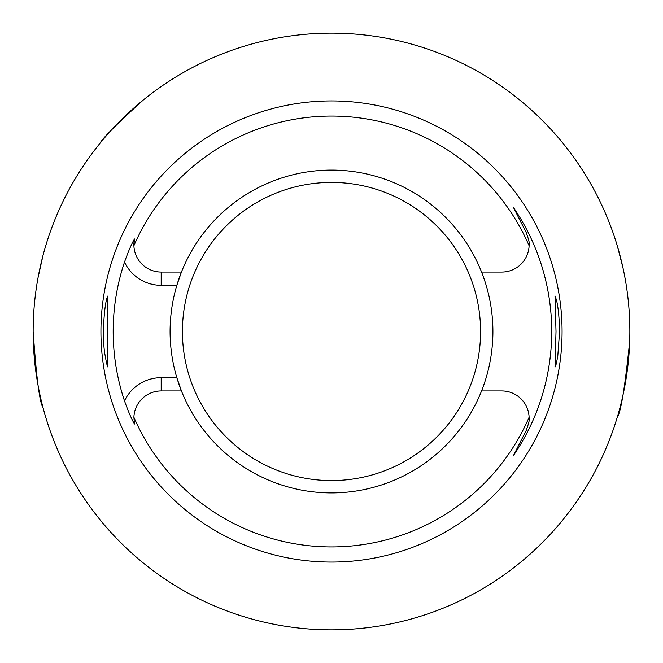 <?xml version="1.0" encoding="UTF-8"?>
<svg xmlns="http://www.w3.org/2000/svg" width="663" height="663" viewBox="0 0 663 663"><rect width="100%" height="100%" fill="white"/><g stroke="black" fill="none" stroke-linecap="round" stroke-linejoin="round"><path stroke-width="0.99" d="M557.807 355.741C556.547 363.1 555.611 366.871 554.989 367.053L556.017 331.5L554.989 295.955L556.332 299.61C558.171 306.439 559.257 317.071 559.58 331.5L557.807 355.741M105.193 355.741C101.472 337.707 104.53 302.635 107.365 297.148L108.011 295.947C107.265 293.75 107.265 369.25 108.011 367.053C107.389 366.871 106.453 363.1 105.193 355.741M133.893 417.284L134.506 424.038C131.639 419.306 128.307 411.59 124.503 400.891A40.576 40.576 0 0 1 161.184 377.67L176.839 377.67L181.438 390.946A161.407 161.407 0 0 0 481.562 390.946A161.407 161.407 0 0 0 331.5 170.093A161.407 161.407 0 0 0 181.438 272.054L176.839 285.33A161.407 161.407 0 0 0 181.438 390.946L161.184 390.946A27.307 27.307 0 0 0 133.893 417.284A215.417 215.417 0 0 0 529.107 417.284A27.307 27.307 0 0 0 501.816 390.946L481.562 390.946M161.184 285.33L176.839 285.33A161.407 161.407 0 0 1 181.438 272.054L161.184 272.054L161.184 285.33A40.576 40.576 0 0 1 124.503 262.109C128.307 251.41 131.639 243.694 134.506 238.962A27.307 27.307 0 0 0 161.184 272.054M481.562 272.054L501.816 272.054A27.307 27.307 0 0 0 529.107 245.716A215.417 215.417 0 0 0 133.893 245.716L134.506 238.962M124.503 400.891A218.318 218.318 0 0 1 124.503 262.109M513.452 455.547L526.14 430.643L513.452 455.547A220.215 220.215 0 0 0 513.452 207.453L526.14 232.357C529.041 240.396 530.027 244.846 529.107 245.716M629.693 341.147C624.969 387.184 620.85 412.461 617.336 416.994M629.85 331.5A298.35 298.35 0 0 0 182.325 73.121A298.35 298.35 0 0 0 182.325 589.879A298.35 298.35 0 0 0 629.85 331.5M617.336 246.006L623.063 268.233M99.989 143.316C102.11 138.691 116.555 124.246 143.316 99.989M38.031 277.739L42.996 255.487M42.996 407.513C39.681 403.029 36.399 377.728 33.15 331.591M513.452 207.453L526.14 232.357M562.075 331.5A230.575 230.575 0 0 1 216.213 531.179A230.575 230.575 0 0 1 216.213 131.821A230.575 230.575 0 0 1 562.075 331.5M529.107 417.284C530.027 418.154 529.041 422.604 526.14 430.643M161.184 377.67L161.184 390.946M331.5 182.416A149.084 149.084 0 0 1 460.611 406.038A149.084 149.084 0 0 1 202.389 406.038A149.084 149.084 0 0 1 331.5 182.416"/></g></svg>
